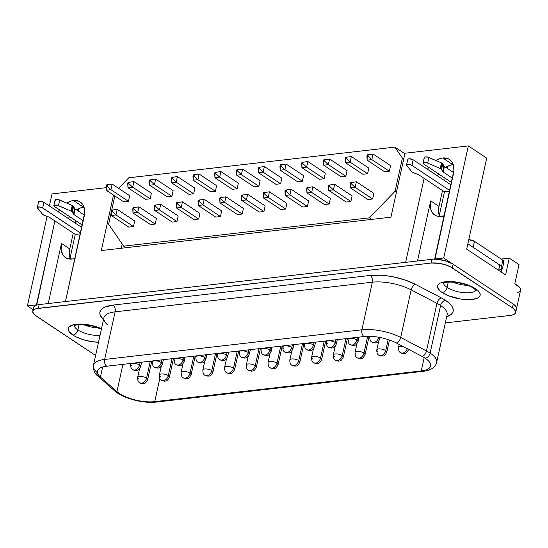 <?xml version="1.0" encoding="UTF-8"?>
<svg xmlns="http://www.w3.org/2000/svg" width="548" height="548" viewBox="0 0 548 548"><rect width="100%" height="100%" fill="white"/><g stroke="black" fill="none" stroke-linecap="round" stroke-linejoin="round"><path stroke-width="0.82" d="M480.137 295.29A21.817 7.96 12.4 0 0 475.506 288.68A21.817 7.96 12.4 0 0 452.559 281.651A21.817 7.96 12.4 0 0 437.523 285.919L437.523 285.919A21.817 7.96 -167.6 0 0 442.154 292.516L448.531 295.776L460.676 299.05L472.198 299.475L477.561 298.064L479.212 296.913L480.075 295.516L480.123 293.934L479.356 292.221L475.506 288.68L469.122 285.433L456.977 282.158L448.97 281.528L442.462 282.275L440.092 283.145L438.448 284.296L437.578 285.693L437.53 287.275L439.859 290.755L442.147 292.522A21.817 7.96 12.4 0 1 437.523 285.919A21.817 7.96 -167.6 0 1 437.523 285.898A21.817 7.96 -167.6 0 0 442.154 292.516A21.817 7.96 -167.6 0 0 465.101 299.551A21.817 7.96 -167.6 0 0 480.137 295.276A21.817 7.96 -167.6 0 0 480.144 295.262L480.137 295.29A21.817 7.96 12.4 0 1 465.101 299.557A21.817 7.96 12.4 0 1 442.147 292.522L442.154 292.516A5.131 3.48 -56.4 0 0 447.1 287.399A16.687 6.09 12.4 0 1 443.517 283.008A16.687 6.09 12.4 0 0 447.1 287.399L448.278 282.049L447.1 287.399A5.131 3.48 123.6 0 1 442.154 292.516A21.817 7.96 -167.6 0 0 465.094 299.551A21.817 7.96 -167.6 0 0 480.137 295.283M475.493 288.673A5.131 3.48 123.6 0 1 473.664 288.255A5.131 3.48 -56.4 0 0 474.383 288.591M452.751 282.062A16.687 6.09 -167.6 0 0 467.924 285.398A16.687 6.09 12.4 0 1 452.751 282.062M475.911 290.132A16.687 6.09 12.4 0 1 463.8 292.701A16.687 6.09 12.4 0 1 447.1 287.399A16.687 6.09 12.4 0 0 463.574 292.68A16.687 6.09 12.4 0 0 475.822 290.289M68.301 328.458A21.817 7.96 -167.6 0 0 68.295 328.464A21.817 7.96 -167.6 0 0 72.925 335.075A21.817 7.96 12.4 0 1 68.295 328.478A21.817 7.96 12.4 0 1 101.51 328.67L96.044 326.635L87.755 324.717L79.748 324.087L73.24 324.834L69.219 326.855L68.356 328.245L68.308 329.834L69.075 331.54L72.925 335.081A21.817 7.96 -167.6 0 0 98.53 342.226A21.817 7.96 12.4 0 1 72.925 335.081L75.85 336.78L83.159 339.692L91.454 341.603L98.524 342.233A21.817 7.96 -167.6 0 1 72.925 335.075A5.131 3.48 -56.4 0 0 77.878 329.958A5.131 3.48 123.6 0 1 72.925 335.075L72.925 335.075A21.817 7.96 -167.6 0 1 68.301 328.458L68.295 328.478M100.044 335.349A16.687 6.09 12.4 0 1 77.878 329.958A16.687 6.09 12.4 0 1 74.295 325.567A16.687 6.09 12.4 0 0 77.878 329.958L79.056 324.608L77.878 329.958A16.687 6.09 12.4 0 0 100.044 335.349M424.275 157.55L425.043 156.961L427.94 157.153L441.469 162.914L440.236 168.517A3.083 1.123 12.4 0 1 440.962 168.907L442.195 163.304A3.083 1.123 -167.6 0 0 441.469 162.914L428.913 157.495L427.687 163.092L440.236 168.517A3.083 1.123 12.4 0 1 440.962 168.907A3.083 1.123 12.4 0 1 441.558 169.483L442.62 171.497A3.083 1.123 -167.6 0 0 443.209 172.079L444.442 166.476L453.662 172.593L444.442 166.476L443.209 172.079L452.449 178.21L443.209 172.079A3.083 1.123 12.4 0 1 442.62 171.497L443.853 165.893A3.083 1.123 -167.6 0 0 444.442 166.476A3.083 1.123 -167.6 0 1 443.853 165.893L442.784 163.886L441.558 169.483L442.62 171.497L443.853 165.893L442.784 163.886A3.083 1.123 -167.6 0 0 442.195 163.304L440.962 168.907A3.083 1.123 12.4 0 1 441.558 169.483L442.784 163.886A3.083 1.123 12.4 0 0 442.195 163.304A3.083 1.123 12.4 0 0 441.469 162.914L440.236 168.517L427.687 163.092L428.913 157.495A3.083 1.123 -167.6 0 0 424.282 157.488L423.049 163.092A3.083 1.123 12.4 0 1 427.687 163.092L423.816 162.557L423.042 163.146L423.707 164.023L451.511 182.477L423.707 164.023A3.083 1.123 12.4 0 1 423.049 163.092M55.047 200.109L55.821 199.52L58.711 199.712L72.24 205.473L71.007 211.076A3.083 1.123 12.4 0 1 71.74 211.466L72.973 205.863A3.083 1.123 -167.6 0 0 72.24 205.473L59.691 200.047A3.083 1.123 -167.6 0 0 55.06 200.047L53.827 205.651A3.083 1.123 12.4 0 1 58.458 205.651L59.691 200.047L58.458 205.651L71.007 211.076L72.24 205.473A3.083 1.123 12.4 0 1 72.973 205.863L71.74 211.466A3.083 1.123 12.4 0 1 72.329 212.042L73.398 214.056L74.624 208.452A3.083 1.123 -167.6 0 0 75.22 209.035L84.433 215.152L75.22 209.035L73.987 214.638L75.22 209.035A3.083 1.123 -167.6 0 1 74.624 208.452L73.562 206.438L72.329 212.042L73.562 206.438A3.083 1.123 -167.6 0 0 72.973 205.863A3.083 1.123 12.4 0 1 73.562 206.438L74.624 208.452L73.398 214.056A3.083 1.123 -167.6 0 0 73.987 214.638A3.083 1.123 12.4 0 1 73.398 214.056L72.329 212.042A3.083 1.123 12.4 0 0 71.74 211.466A3.083 1.123 12.4 0 0 71.007 211.076L57.485 205.315L54.588 205.116L53.82 205.706L53.971 206.137L82.282 225.029L54.478 206.582A3.083 1.123 12.4 0 1 53.827 205.651M134.616 370.153L132.787 369.749A5.131 3.48 -56.4 0 0 134.616 370.153A5.131 3.48 -56.4 0 0 139.569 365.03C138.713 367.893 137.062 369.599 134.616 370.153M141.624 362.187L140.658 366.585L139.569 365.03A5.131 1.87 12.4 0 1 140.658 366.585C137.911 371.791 136.986 370.003 135.863 370.612L132.801 369.763C131.308 369.105 130.582 367.311 130.63 364.379A5.131 1.87 12.4 0 1 134.164 363.379A5.131 1.87 12.4 0 1 139.569 365.03L140.151 362.358L139.569 365.03A5.131 1.87 -167.6 0 0 134.164 363.379A5.131 1.87 -167.6 0 0 130.63 364.379A5.131 1.87 12.4 0 0 131.719 365.934M163.366 359.687L162.4 364.078A5.131 1.87 12.4 0 1 162.4 364.084C159.653 369.29 158.728 367.503 157.605 368.105L154.543 367.256A5.131 3.48 -56.4 0 0 156.358 367.646A5.131 3.48 -56.4 0 0 161.311 362.523A5.131 1.87 -167.6 0 0 155.906 360.872A5.131 1.87 -167.6 0 0 152.371 361.872A5.131 1.87 12.4 0 1 152.371 361.872A5.131 1.87 12.4 0 1 155.906 360.872A5.131 1.87 12.4 0 1 161.311 362.523L161.893 359.851L161.311 362.523A5.131 1.87 12.4 0 1 162.4 364.078L161.311 362.523C160.454 365.386 158.804 367.091 156.358 367.646L154.529 367.242M175.202 360.927A5.131 1.87 12.4 0 1 174.113 359.372A5.131 1.87 12.4 0 1 177.648 358.365A5.131 1.87 12.4 0 1 183.053 360.015L183.642 357.344L183.053 360.015A5.131 1.87 12.4 0 1 184.142 361.57L183.053 360.015C182.196 362.879 180.545 364.584 178.1 365.139L176.278 364.742M199.842 362.632L198.02 362.235A5.131 3.48 -56.4 0 0 199.842 362.632A5.131 3.48 -56.4 0 0 204.794 357.515C203.938 360.372 202.287 362.084 199.842 362.632M206.849 354.672L205.884 359.07L204.794 357.515A5.131 1.87 12.4 0 1 205.884 359.07C203.137 364.276 202.212 362.488 201.089 363.091L198.034 362.242C196.533 361.584 195.807 359.789 195.855 356.864L195.855 356.864A5.131 1.87 12.4 0 1 199.39 355.858A5.131 1.87 12.4 0 1 204.794 357.515L205.384 354.844L204.794 357.515A5.131 1.87 -167.6 0 0 199.39 355.858A5.131 1.87 -167.6 0 0 195.855 356.864L196.061 355.912M228.591 352.165L227.626 356.563C224.879 361.769 223.954 359.981 222.831 360.591L219.775 359.735A5.131 3.48 -56.4 0 0 221.584 360.125A5.131 3.48 -56.4 0 0 226.536 355.008A5.131 1.87 -167.6 0 0 221.132 353.35A5.131 1.87 -167.6 0 0 217.597 354.357L217.597 354.357A5.131 1.87 12.4 0 1 221.132 353.35A5.131 1.87 12.4 0 1 226.536 355.008L227.125 352.337L226.536 355.008A5.131 1.87 12.4 0 1 227.626 356.563L226.536 355.008C225.68 357.871 224.029 359.577 221.584 360.125L219.762 359.728M250.333 349.658L249.367 354.056C246.621 359.262 245.696 357.474 244.572 358.084L241.517 357.228A5.131 3.48 -56.4 0 0 243.326 357.618A5.131 3.48 -56.4 0 0 248.278 352.501A5.131 1.87 -167.6 0 0 242.88 350.843A5.131 1.87 -167.6 0 0 239.339 351.85L239.339 351.85A5.131 1.87 12.4 0 1 242.88 350.843A5.131 1.87 12.4 0 1 248.278 352.501L248.867 349.829L248.278 352.501A5.131 1.87 12.4 0 1 249.367 354.056L248.278 352.501C247.422 355.364 245.771 357.07 243.326 357.618L241.504 357.221M265.068 355.118L263.246 354.714A5.131 3.48 -56.4 0 0 265.068 355.118A5.131 3.48 -56.4 0 0 270.02 349.994C269.164 352.857 267.513 354.563 265.068 355.118M272.075 347.151L271.109 351.549L270.02 349.994A5.131 1.87 12.4 0 1 271.109 351.549C268.362 356.755 267.438 354.967 266.314 355.577L263.259 354.727C261.759 354.07 261.033 352.275 261.081 349.343L261.081 349.343A5.131 1.87 12.4 0 1 264.622 348.343A5.131 1.87 12.4 0 1 270.02 349.994L270.609 347.322L270.02 349.994A5.131 1.87 -167.6 0 0 264.622 348.343A5.131 1.87 -167.6 0 0 261.081 349.343L261.293 348.398M283.912 348.391A5.131 1.87 12.4 0 1 282.823 346.836A5.131 1.87 12.4 0 1 286.364 345.836A5.131 1.87 12.4 0 1 291.762 347.487L292.351 344.815L291.762 347.487A5.131 1.87 12.4 0 1 292.851 349.042L291.762 347.487C290.906 350.35 289.255 352.056 286.81 352.611L284.987 352.206M304.565 344.336A5.131 1.87 12.4 0 1 304.565 344.329A5.131 1.87 12.4 0 1 308.106 343.329A5.131 1.87 12.4 0 1 313.504 344.98L314.093 342.308L313.504 344.98A5.131 1.87 12.4 0 1 314.593 346.535L313.504 344.98C312.648 347.843 310.997 349.549 308.551 350.104L306.729 349.706M327.396 343.384A5.131 1.87 12.4 0 1 326.307 341.829A5.131 1.87 12.4 0 1 329.848 340.822A5.131 1.87 12.4 0 1 335.246 342.479L335.835 339.801L335.246 342.479A5.131 1.87 12.4 0 1 336.335 344.028L335.246 342.479C334.39 345.336 332.739 347.042 330.293 347.596L328.471 347.199M349.138 340.877A5.131 1.87 12.4 0 1 348.049 339.322A5.131 1.87 12.4 0 1 351.59 338.315A5.131 1.87 12.4 0 1 356.988 339.972L357.577 337.301L356.988 339.972A5.131 1.87 12.4 0 1 358.077 341.527L356.988 339.972C356.132 342.829 354.481 344.541 352.035 345.089L350.213 344.692M138.713 379.045A5.131 1.87 12.4 0 1 137.623 377.49A5.131 1.87 12.4 0 1 141.165 376.483A5.131 1.87 12.4 0 1 146.563 378.141L150.289 361.194L146.563 378.141A5.131 1.87 12.4 0 1 147.652 379.695L146.563 378.141C145.706 381.004 144.056 382.71 141.61 383.258L139.788 382.86M160.454 376.538A5.131 1.87 12.4 0 1 159.365 374.983A5.131 1.87 12.4 0 1 162.907 373.983A5.131 1.87 12.4 0 1 168.305 375.633L172.031 358.687L168.305 375.633A5.131 1.87 12.4 0 1 169.394 377.188L168.305 375.633C167.448 378.497 165.797 380.202 163.352 380.757L161.53 380.353M173.497 358.515L169.394 377.188C166.647 382.394 165.722 380.607 164.599 381.216L161.544 380.367A5.131 3.48 -56.4 0 0 163.352 380.757A5.131 3.48 -56.4 0 0 168.305 375.633A5.131 1.87 -167.6 0 0 162.907 373.983A5.131 1.87 -167.6 0 0 159.365 374.983L161.27 366.331M185.094 378.25L183.272 377.846A5.131 3.48 -56.4 0 0 185.094 378.25A5.131 3.48 -56.4 0 0 190.046 373.126C189.19 375.99 187.539 377.695 185.094 378.25M195.239 356.008L191.136 374.681L190.046 373.126A5.131 1.87 12.4 0 1 191.136 374.681L191.136 374.681C188.389 379.894 187.464 378.099 186.341 378.709L183.285 377.86C181.792 377.202 181.066 375.407 181.107 372.476A5.131 1.87 12.4 0 1 184.649 371.476A5.131 1.87 12.4 0 1 190.046 373.126L193.773 356.179L190.046 373.126A5.131 1.87 -167.6 0 0 184.649 371.476A5.131 1.87 -167.6 0 0 181.107 372.476A5.131 1.87 12.4 0 0 182.196 374.031M206.836 375.743L205.014 375.346A5.131 3.48 -56.4 0 0 206.836 375.743A5.131 3.48 -56.4 0 0 211.788 370.619C210.932 373.483 209.281 375.188 206.836 375.743M204.753 361.317L202.849 369.969A5.131 1.87 12.4 0 1 206.391 368.968A5.131 1.87 12.4 0 1 211.788 370.619L215.515 353.672L211.788 370.619A5.131 1.87 -167.6 0 0 206.391 368.968A5.131 1.87 -167.6 0 0 202.849 369.969A5.131 1.87 12.4 0 1 202.849 369.969C202.808 372.9 203.534 374.695 205.027 375.353L208.082 376.202C209.213 375.599 210.131 377.387 212.877 372.174L211.788 370.619A5.131 1.87 12.4 0 1 212.877 372.174A5.131 1.87 12.4 0 1 212.877 372.181M228.578 373.236L226.756 372.839A5.131 3.48 -56.4 0 0 228.578 373.236A5.131 3.48 -56.4 0 0 233.53 368.119C232.674 370.975 231.023 372.681 228.578 373.236M238.729 350.994L234.619 369.667L233.53 368.119A5.131 1.87 12.4 0 1 234.619 369.667A5.131 1.87 12.4 0 1 234.619 369.674C231.873 374.88 230.955 373.092 229.824 373.695L226.769 372.846C225.276 372.188 224.55 370.393 224.591 367.468L224.591 367.468A5.131 1.87 12.4 0 1 228.132 366.461A5.131 1.87 12.4 0 1 233.53 368.119L237.257 351.165L233.53 368.119A5.131 1.87 -167.6 0 0 228.132 366.461A5.131 1.87 -167.6 0 0 224.591 367.468L226.495 358.817M260.471 348.494L256.361 367.167C253.614 372.373 252.697 370.585 251.566 371.188L248.511 370.338A5.131 3.48 -56.4 0 0 250.326 370.729A5.131 3.48 -56.4 0 0 255.272 365.612A5.131 1.87 -167.6 0 0 249.874 363.954A5.131 1.87 -167.6 0 0 246.333 364.961L246.333 364.961A5.131 1.87 12.4 0 1 249.874 363.954A5.131 1.87 12.4 0 1 255.272 365.612L258.999 348.658L255.272 365.612A5.131 1.87 12.4 0 1 256.361 367.167L255.272 365.612C254.416 368.468 252.765 370.181 250.326 370.729L248.497 370.332M282.213 345.987L278.103 364.66C275.356 369.866 274.438 368.078 273.308 368.688L270.253 367.831A5.131 3.48 -56.4 0 0 272.068 368.222A5.131 3.48 -56.4 0 0 277.014 363.105A5.131 1.87 -167.6 0 0 271.616 361.447A5.131 1.87 -167.6 0 0 268.075 362.454L268.075 362.454A5.131 1.87 12.4 0 1 271.616 361.447A5.131 1.87 12.4 0 1 277.014 363.105L280.74 346.151L277.014 363.105A5.131 1.87 12.4 0 1 278.103 364.66L277.014 363.105C276.158 365.968 274.507 367.674 272.068 368.222L270.239 367.824M293.81 365.715L291.981 365.317A5.131 3.48 -56.4 0 0 293.81 365.715A5.131 3.48 -56.4 0 0 298.756 360.598C297.9 363.461 296.249 365.167 293.81 365.715M303.955 343.48L299.845 362.153L298.756 360.598A5.131 1.87 12.4 0 1 299.845 362.153C297.098 367.359 296.18 365.571 295.05 366.18L291.995 365.324C290.502 364.673 289.776 362.879 289.824 359.947A5.131 1.87 12.4 0 1 289.824 359.947A5.131 1.87 12.4 0 1 293.358 358.94A5.131 1.87 12.4 0 1 298.756 360.598L302.482 343.651L298.756 360.598A5.131 1.87 -167.6 0 0 293.358 358.94A5.131 1.87 -167.6 0 0 289.824 359.947L291.721 351.295M315.552 363.214L313.723 362.81A5.131 3.48 -56.4 0 0 315.552 363.214A5.131 3.48 -56.4 0 0 320.498 358.091C319.642 360.954 317.998 362.66 315.552 363.214M325.697 340.972L321.587 359.646L320.498 358.091A5.131 1.87 12.4 0 1 321.587 359.646L321.587 359.646C318.84 364.852 317.922 363.064 316.792 363.673L313.737 362.824C312.244 362.166 311.517 360.372 311.565 357.44A5.131 1.87 12.4 0 1 315.1 356.44A5.131 1.87 12.4 0 1 320.498 358.091L324.224 341.144L320.498 358.091A5.131 1.87 -167.6 0 0 315.1 356.44A5.131 1.87 -167.6 0 0 311.565 357.44A5.131 1.87 12.4 0 0 312.655 358.995M337.294 360.707L335.465 360.303A5.131 3.48 -56.4 0 0 337.294 360.707A5.131 3.48 -56.4 0 0 342.24 355.584C341.383 358.447 339.739 360.152 337.294 360.707M334.396 356.488A5.131 1.87 12.4 0 1 333.307 354.933C333.259 357.865 333.985 359.659 335.479 360.317L338.534 361.166C339.664 360.557 340.582 362.351 343.329 357.138L342.24 355.584A5.131 1.87 12.4 0 1 343.329 357.138A5.131 1.87 12.4 0 1 343.329 357.145M345.966 338.637L342.24 355.584L345.966 338.637M356.138 353.981A5.131 1.87 12.4 0 1 355.049 352.426A5.131 1.87 12.4 0 1 358.584 351.426A5.131 1.87 12.4 0 1 363.982 353.076L367.667 336.321L363.982 353.076A5.131 1.87 12.4 0 1 365.071 354.631L363.982 353.076C363.132 355.94 361.481 357.645 359.036 358.2L357.207 357.803M377.88 351.48A5.131 1.87 12.4 0 1 376.791 349.925A5.131 1.87 12.4 0 1 380.326 348.918A5.131 1.87 12.4 0 1 385.73 350.576L388.148 339.568L385.73 350.576A5.131 1.87 12.4 0 1 386.813 352.124L385.73 350.576C384.874 353.433 383.223 355.145 380.778 355.693L378.949 355.296M373.777 342.582L371.955 342.185A5.131 3.48 -56.4 0 0 373.777 342.582A5.131 3.48 -56.4 0 0 378.73 337.465C377.873 340.329 376.223 342.034 373.777 342.582M380.154 337.506L379.819 339.02L378.73 337.465A5.131 1.87 12.4 0 1 379.819 339.02L379.819 339.02C377.072 344.226 376.147 342.438 375.024 343.048L371.969 342.192C370.475 341.534 369.749 339.746 369.79 336.815L369.79 336.815A5.131 1.87 12.4 0 1 370.119 336.335A5.131 1.87 -167.6 0 0 369.79 336.815L369.9 336.328M407.472 348.069C406.616 350.925 404.965 352.638 402.52 353.186L400.691 352.789M408.616 349.371L408.561 349.343A5.131 1.87 12.4 0 1 408.561 349.624A5.131 1.87 12.4 0 1 408.555 349.624C405.815 354.83 404.89 353.042 403.766 353.645L400.704 352.796A5.131 3.48 -56.4 0 0 402.52 353.186A5.131 3.48 -56.4 0 0 407.301 348.679M447.113 314.833A30.798 11.241 -167.6 0 0 440.585 305.489A5.131 3.48 123.6 0 1 445.538 300.366A35.935 13.111 12.4 0 1 446.695 316.744L451.634 313.922L453.059 311.627L453.141 309.017L451.874 306.202L449.305 303.277L445.538 300.366A35.935 13.111 -167.6 0 0 441.298 297.879L415.507 284.385L405.054 279.994L393.067 276.815L386.943 275.808L380.976 275.226L370.256 275.432L112.998 305.085L104.928 307.051L102.209 308.627L100.49 310.538L99.818 312.73L100.216 315.134L103.483 319.676M422.138 356.44A25.667 9.364 12.4 0 1 425.166 358.221A5.131 3.48 -56.4 0 0 430.118 353.097A30.798 11.241 -167.6 0 0 426.481 350.967A5.131 2.856 117.6 0 1 422.138 356.44A25.667 9.364 12.4 0 1 425.166 358.221A25.667 9.364 12.4 0 1 430.612 365.995A25.667 9.364 12.4 0 1 421.268 370.921L424.2 357.604L421.268 370.921L154.714 401.643A25.667 9.364 12.4 0 1 116.93 391.621L100.442 377.058A25.667 9.364 12.4 0 1 97.428 371.133A25.667 9.364 12.4 0 1 106.771 366.208L364.023 336.554A25.667 9.364 12.4 0 1 396.348 342.952L422.138 356.44A5.131 2.856 -62.4 0 0 426.481 350.967A30.798 11.241 12.4 0 1 430.118 353.097L440.585 305.489A30.798 11.241 -167.6 0 0 436.948 303.352L426.481 350.967L436.948 303.352L411.158 289.865A30.798 11.241 -167.6 0 0 372.373 282.186L361.906 329.8A30.798 11.241 12.4 0 1 400.691 337.472L411.158 289.865L400.691 337.472L426.481 350.967L400.691 337.472A5.131 2.856 117.6 0 1 396.348 342.952L422.138 356.44M83.584 207.213A18.995 12.871 -56.4 0 0 76.515 209.898L80.679 207.87L83.584 207.213L73.521 200.534L83.584 207.213A18.995 12.871 -56.4 0 1 84.029 207.171M69.589 216.604A18.995 12.871 -56.4 0 0 68.336 218.529L69.589 216.604M58.266 211.85A18.995 12.871 123.6 0 1 59.52 209.925L58.266 211.85M80.268 202.006L80.22 201.979A18.995 12.871 123.6 0 0 73.521 200.534L70.61 201.191L66.678 203.068A18.995 12.871 123.6 0 1 73.521 200.534L78.789 201.205L80.946 202.513L82.673 204.411L83.906 206.815L84.707 212.795L65.459 301.551L405.643 262.341L424.111 178.353L405.643 262.341L65.465 301.558L431.947 259.314A15.399 5.617 12.4 0 1 434.954 259.17L444.517 260.56L452.806 263.992L443.702 257.957L434.954 259.17A15.399 5.617 -167.6 0 0 431.947 259.314L431.125 263.047L439.256 263.348L445.106 264.705L450.264 266.76L512.414 307.825L514.031 309.072L515.675 311.531L515.031 313.634L512.195 315.059L510.078 315.443L445.339 322.902L510.078 315.443A15.399 5.617 12.4 0 0 515.682 312.483L516.504 308.75A15.399 5.617 -167.6 0 0 513.236 304.085L512.414 307.825A15.399 5.617 12.4 0 1 515.682 312.483M452.812 164.653A18.995 12.871 -56.4 0 0 445.736 167.339L449.901 165.311L452.812 164.653L442.743 157.975L452.812 164.653A18.995 12.871 -56.4 0 1 453.251 164.612M438.811 174.052A18.995 12.871 -56.4 0 0 437.557 175.97L438.811 174.052M427.495 169.291A18.995 12.871 123.6 0 1 428.748 167.366L427.495 169.291M435.9 160.509A18.995 12.871 123.6 0 1 442.743 157.975L448.011 158.646L450.168 159.954L451.901 161.852L453.128 164.256L453.929 170.236L434.687 258.992L443.702 257.957L468.335 145.926L404.999 153.228L390.943 217.179L101.305 250.559L113.505 195.067L101.305 250.559L390.943 217.179L404.999 153.228L468.335 145.926L443.702 257.957L452.806 263.992A15.399 5.617 -167.6 0 0 434.954 259.17L453.47 173.572A18.995 12.871 123.6 0 0 449.449 159.42A18.995 12.871 123.6 0 0 442.743 157.975L439.839 158.632L435.9 160.509M121.279 248.258L122.211 244.004L121.279 248.258M80.22 201.979A18.995 12.871 123.6 0 1 84.241 216.131L65.465 301.558L431.947 259.314L431.125 263.047L38.353 308.325A15.399 5.617 12.4 0 0 32.75 311.278A15.399 5.617 12.4 0 0 36.017 315.943L95.612 355.488L34.401 314.696L33.298 313.442L32.791 311.113L34.565 309.319L36.236 308.709L431.125 263.047A15.399 5.617 12.4 0 1 452.333 267.951L453.155 264.218A15.399 5.617 -167.6 0 0 452.806 263.992A15.399 5.617 12.4 0 1 453.155 264.218L513.236 304.085L512.414 307.825L452.333 267.951L453.155 264.218L513.236 304.085L515.956 306.585L516.463 308.914M501.105 271.972L501.954 268.109A10.268 3.747 -167.6 0 0 501.982 267.719A10.268 3.747 -167.6 0 0 499.776 265.006L467.862 243.826L499.776 265.006L501.379 266.383L501.982 267.719A5.131 1.87 12.4 0 1 502.413 268.739L503.955 261.739A5.131 1.87 -167.6 0 0 502.865 260.184L474.479 241.346L473.157 247.34L474.479 241.346A5.131 1.87 -167.6 0 0 468.773 239.675L474.479 241.346L502.865 260.184L503.941 261.793L503.345 262.389M439.277 215.535L444.483 191.875L449.572 191.286L444.483 191.875L439.277 215.535L438.516 211.227L438.996 206.384L442.483 190.546L438.996 206.384A18.995 12.871 -56.4 0 0 439.277 215.535A18.995 12.871 -56.4 0 0 439.688 216.542M70.055 258.094L75.261 234.428L49.656 217.44A3.083 1.123 12.4 0 0 48.58 216.919L44.162 215.289L48.58 216.919A3.083 1.123 12.4 0 1 49.656 217.44L75.261 234.428L80.351 233.845L75.261 234.428L70.055 258.094L69.295 253.786L69.774 248.936L73.254 233.099L69.774 248.936A18.995 12.871 -56.4 0 0 70.055 258.094A18.995 12.871 -56.4 0 0 70.459 259.101M466.69 249.141L486.706 158.119L468.335 145.926L486.706 158.119L466.69 249.141L505.571 274.938L466.69 249.141M444.647 180.676L445.182 178.271L444.647 180.676M447.346 168.407L447.839 166.154L447.346 168.407M75.425 223.235L75.953 220.83L75.425 223.235M78.124 210.959L78.617 208.713L78.124 210.959M33.524 307.935L34.36 306.264L36.421 304.9L27.4 305.942L33.092 309.716L27.4 305.942L47.094 216.371L27.4 305.942L36.421 304.9L54.882 220.913L36.689 305.078A15.399 5.617 12.4 0 1 39.175 304.585L65.465 301.558L39.175 304.585A15.399 5.617 -167.6 0 0 36.689 305.078A15.399 5.617 -167.6 0 0 33.572 307.544L32.75 311.278M516.497 308.75L520.6 290.077A15.392 5.617 -167.6 0 0 517.333 285.419L514.812 283.741L519.018 264.602L509.27 258.135L505.571 274.938L509.27 258.135L519.018 264.602L514.812 283.741L520.052 287.912L520.559 290.241L518.785 292.036L517.113 292.646M49.382 205.952L52.033 193.91L49.382 205.952M106.086 187.676L52.033 193.91L106.086 187.676M501.18 259.067L509.27 258.135L501.18 259.067M417.48 260.985L430.694 200.869L438.996 206.384L430.694 200.869L417.48 260.985M444.325 215.809L438.66 216.46L436.146 215.796L433.989 214.487L432.262 212.59L431.029 210.185L430.344 207.35L430.694 200.869A18.995 12.871 123.6 0 0 434.715 215.022A18.995 12.871 123.6 0 0 444.168 215.857M48.251 303.544L61.472 243.428L69.774 248.936L61.472 243.428L48.251 303.544M75.097 258.368L72.192 259.026L66.925 258.355L64.767 257.046L63.034 255.149L61.123 249.909L61.472 243.428A18.995 12.871 123.6 0 0 65.486 257.581A18.995 12.871 123.6 0 0 74.946 258.416M38.353 308.325L39.175 304.585L38.353 308.325M156.372 402.068A5.131 3.281 -96.6 0 1 154.714 401.643A5.131 3.281 83.4 0 0 156.331 402.074L422.885 371.352A5.131 3.281 -96.6 0 1 421.268 370.921L154.714 401.643L159.817 378.435L154.714 401.643A25.667 9.364 12.4 0 1 116.93 391.621L122.923 364.345L116.93 391.621L100.442 377.058L102.647 367.016L100.442 377.058A25.667 9.364 12.4 0 1 106.771 366.208L364.023 336.554A5.131 3.281 -96.6 0 1 361.906 329.8L372.373 282.186L115.114 311.839L104.647 359.454L361.906 329.8A5.131 3.281 83.4 0 0 364.023 336.554A25.667 9.364 12.4 0 1 396.348 342.952A5.131 2.856 -62.4 0 0 400.691 337.472A30.798 11.241 -167.6 0 0 361.906 329.8L104.647 359.454L115.114 311.839A30.798 11.241 -167.6 0 0 103.908 317.751L103.915 317.696A30.798 11.241 -167.6 0 0 107.524 324.861M98.044 376.216A5.131 3.994 -48.5 0 0 100.442 377.058A5.131 3.994 131.5 0 1 98.071 376.236A5.131 3.994 131.5 0 1 97.058 372.476A30.798 11.241 12.4 0 1 93.441 365.365A30.798 11.241 12.4 0 1 104.647 359.454A30.798 11.241 -167.6 0 0 93.455 365.31M447.127 314.778L447.12 314.812A30.798 11.241 -167.6 0 0 440.585 305.489L430.118 353.097A30.798 11.241 12.4 0 1 436.653 362.427A30.798 11.241 -167.6 0 0 430.118 353.097A5.131 3.48 123.6 0 1 425.166 358.221A25.667 9.364 12.4 0 1 421.268 370.921A5.131 3.281 83.4 0 0 422.926 371.345M156.331 402.074C143.336 403.705 122.848 398.396 114.559 390.799A5.131 3.994 -48.5 0 0 116.93 391.621A5.131 3.994 131.5 0 1 114.532 390.779M106.771 366.208A5.131 3.281 -96.6 0 1 104.647 359.454A5.131 3.281 83.4 0 0 106.771 366.208M104.079 320.224A35.935 13.111 12.4 0 1 112.998 305.085A5.131 3.281 -96.6 0 1 115.114 311.839A30.798 11.241 -167.6 0 0 103.921 317.696L103.921 317.71M440.585 305.489A30.798 11.241 -167.6 0 0 436.948 303.352A5.131 2.856 117.6 0 1 441.298 297.879A35.935 13.111 12.4 0 1 445.538 300.366A5.131 3.48 -56.4 0 0 440.585 305.489M115.114 311.839A5.131 3.281 83.4 0 0 112.998 305.085L370.256 275.432A5.131 3.281 -96.6 0 1 372.373 282.186L115.114 311.839M441.298 297.879A5.131 2.856 -62.4 0 0 436.948 303.352L411.158 289.865A5.131 2.856 117.6 0 1 415.507 284.385L441.298 297.879M370.256 275.432A35.935 13.111 12.4 0 1 415.507 284.385A5.131 2.856 -62.4 0 0 411.158 289.865A30.798 11.241 -167.6 0 0 372.373 282.186A5.131 3.281 83.4 0 0 370.256 275.432M400.704 352.796C399.211 352.138 398.485 350.35 398.533 347.418L398.533 347.418A5.131 1.87 12.4 0 1 403.232 346.548A5.131 1.87 -167.6 0 0 398.533 347.418L399.184 344.439M378.223 337.164A5.131 1.87 12.4 0 1 378.73 337.465A5.131 1.87 -167.6 0 0 378.223 337.164M389.477 340.02L386.813 352.124C384.073 357.337 383.148 355.549 382.025 356.152L378.963 355.303A5.131 3.48 -56.4 0 0 380.778 355.693A5.131 3.48 -56.4 0 0 385.73 350.576A5.131 1.87 -167.6 0 0 380.326 348.918A5.131 1.87 -167.6 0 0 376.791 349.925L378.689 341.274M369.099 336.314L365.071 354.631C362.324 359.844 361.406 358.056 360.276 358.659L357.221 357.81A5.131 3.48 -56.4 0 0 359.036 358.2A5.131 3.48 -56.4 0 0 363.982 353.076A5.131 1.87 -167.6 0 0 358.584 351.426A5.131 1.87 -167.6 0 0 355.049 352.426L356.947 343.774M333.307 354.933A5.131 1.87 12.4 0 1 336.842 353.933A5.131 1.87 12.4 0 1 342.24 355.584A5.131 1.87 -167.6 0 0 336.842 353.933A5.131 1.87 -167.6 0 0 333.307 354.933L335.205 346.281M151.755 361.022L147.652 379.695C144.905 384.901 143.98 383.114 142.857 383.723L139.802 382.867A5.131 3.48 -56.4 0 0 141.61 383.258A5.131 3.48 -56.4 0 0 146.563 378.141A5.131 1.87 -167.6 0 0 141.165 376.483A5.131 1.87 -167.6 0 0 137.623 377.49L139.528 368.838M359.043 337.13L358.077 341.527C355.33 346.733 354.405 344.945 353.282 345.548L350.227 344.699A5.131 3.48 -56.4 0 0 352.035 345.089A5.131 3.48 -56.4 0 0 356.988 339.972A5.131 1.87 -167.6 0 0 351.59 338.315A5.131 1.87 -167.6 0 0 348.049 339.322L348.261 338.369M337.301 339.637L336.335 344.028C333.588 349.24 332.663 347.453 331.54 348.055L328.485 347.206A5.131 3.48 -56.4 0 0 330.293 347.596A5.131 3.48 -56.4 0 0 335.246 342.479A5.131 1.87 -167.6 0 0 329.848 340.822A5.131 1.87 -167.6 0 0 326.307 341.829L326.519 340.877M315.559 342.144L314.593 346.535C311.846 351.748 310.921 349.96 309.798 350.562L306.743 349.713A5.131 3.48 -56.4 0 0 308.551 350.104A5.131 3.48 -56.4 0 0 313.504 344.98A5.131 1.87 -167.6 0 0 308.106 343.329A5.131 1.87 -167.6 0 0 304.565 344.329L304.777 343.384M293.817 344.644L292.851 349.042C290.104 354.255 289.18 352.46 288.056 353.07L285.001 352.22A5.131 3.48 -56.4 0 0 286.81 352.611A5.131 3.48 -56.4 0 0 291.762 347.487A5.131 1.87 -167.6 0 0 286.364 345.836A5.131 1.87 -167.6 0 0 282.823 346.836L283.035 345.891M185.108 357.18L184.142 361.57C181.395 366.783 180.47 364.995 179.347 365.598L176.285 364.749A5.131 3.48 -56.4 0 0 178.1 365.139A5.131 3.48 -56.4 0 0 183.053 360.015A5.131 1.87 -167.6 0 0 177.648 358.365A5.131 1.87 -167.6 0 0 174.113 359.372L174.319 358.419M499.776 265.006L498.605 270.315L499.776 265.006M37.339 207.548A3.083 1.123 12.4 0 0 37.517 208.069L42.607 214.35L44.162 215.289A3.083 1.123 12.4 0 1 42.607 214.35L37.333 207.637L38.874 206.932L41.908 207.528L80.529 233.037L42.703 207.939L43.936 202.335L81.755 227.434L43.936 202.335A3.083 1.123 -167.6 0 0 40.696 201.342A3.083 1.123 -167.6 0 0 38.572 201.945L37.339 207.548A3.083 1.123 12.4 0 1 39.463 206.945A3.083 1.123 12.4 0 1 42.703 207.939L43.936 202.335L40.1 201.328L38.75 201.678L38.744 202.465M83.221 220.762L73.987 214.638L83.221 220.762M418.878 174.881L444.483 191.875L418.878 174.881A3.083 1.123 12.4 0 0 417.809 174.36L413.384 172.73L417.809 174.36A3.083 1.123 12.4 0 1 418.878 174.881M407.972 159.906L407.979 159.119L409.329 158.769L413.165 159.776L411.932 165.38L449.75 190.478L411.932 165.38L413.165 159.776L450.983 184.875L413.165 159.776A3.083 1.123 -167.6 0 0 409.925 158.79A3.083 1.123 -167.6 0 0 407.801 159.393L406.568 164.989A3.083 1.123 12.4 0 1 408.692 164.386A3.083 1.123 12.4 0 1 411.932 165.38L409.096 164.427L407.28 164.475L406.554 165.078L411.836 171.791L413.384 172.73A3.083 1.123 12.4 0 1 411.836 171.791L406.739 165.51A3.083 1.123 12.4 0 1 406.568 164.989M55.711 200.979L55.204 200.534M424.933 158.42L424.426 157.975M499.584 269.835L501.406 268.979L501.982 267.719L502.29 269.013L501.646 269.465A5.131 1.87 12.4 0 0 502.413 268.739M502.865 260.184L501.475 266.513L502.865 260.184M98.702 327.957A16.687 6.09 12.4 0 1 83.529 324.622A16.687 6.09 -167.6 0 0 98.702 327.957M402.403 158.077L403.739 158.961L402.403 158.077L394.868 147.111L404.883 153.762L394.868 147.111L128.78 177.785L118.574 188.341L128.78 177.785L394.868 147.111L402.403 158.077L395.115 191.218L396.451 192.101L395.115 191.218L402.403 158.077M114.84 195.951L111.737 210.076L114.84 195.951M111.121 212.864L108.62 224.242L123.697 246.162L126.033 247.71L123.697 246.162L369.373 217.844L371.708 219.392L369.373 217.844L395.115 191.218L369.373 217.844L123.697 246.162L108.62 224.242L111.121 212.864M390.566 165.626L389.34 171.229L384.628 171.771L389.34 171.229L371.845 159.619L367.996 156.002L368.277 154.714L367.194 154.837L366.907 156.132L367.996 156.002L368.277 154.714L373.078 154.022L371.845 159.619L367.139 160.167L366.907 156.132L367.996 156.002L371.845 159.619L367.139 160.167L367.194 154.837L373.078 154.022L368.372 154.563L373.078 154.022L371.845 159.619L389.34 171.229L390.566 165.626L373.078 154.022L390.566 165.626M373.866 193.396L372.64 198.993L367.927 199.541L350.439 187.93L355.145 187.389L356.378 181.785L350.494 182.607L350.206 183.895L351.289 183.772L351.576 182.484L350.494 182.607L356.378 181.785L351.576 182.484L351.289 183.772L355.145 187.389L351.289 183.772L350.206 183.895L350.439 187.93L355.145 187.389L372.64 198.993L367.927 199.541L350.439 187.93L350.494 182.607L356.378 181.785L373.866 193.396L372.64 198.993L355.145 187.389L356.378 181.785L373.866 193.396M368.825 168.133L367.598 173.737L362.886 174.278L367.598 173.737L368.825 168.133L351.337 156.529L350.104 162.126L345.398 162.674L345.165 158.639L346.247 158.509L346.535 157.221L345.452 157.345L345.165 158.639L346.247 158.509L350.104 162.126L346.247 158.509L346.535 157.221L351.337 156.529L345.452 157.345L351.337 156.529L345.452 157.345L345.398 162.674L362.886 174.278L345.398 162.674L350.104 162.126L367.598 173.737L350.104 162.126L351.337 156.529L368.825 168.133M347.083 170.64L345.857 176.237L341.144 176.785L345.857 176.237L347.083 170.64L329.595 159.03L328.362 164.633L323.656 165.174L323.423 161.139L324.505 161.016L324.793 159.728L323.71 159.852L323.423 161.139L324.505 161.016L328.362 164.633L324.505 161.016L324.793 159.728L329.595 159.03L323.71 159.852L329.595 159.03L323.71 159.852L323.656 165.174L341.144 176.785L323.656 165.174L328.362 164.633L345.857 176.237L328.362 164.633L329.595 159.03L347.083 170.64M325.341 173.147L324.108 178.744L319.402 179.292L324.108 178.744L325.341 173.147L307.853 161.537L306.62 167.14L301.914 167.681L301.681 163.647L302.763 163.523L303.051 162.235L301.969 162.359L301.681 163.647L302.763 163.523L306.62 167.14L302.763 163.523L303.051 162.235L307.853 161.537L301.969 162.359L307.853 161.537L301.969 162.359L301.914 167.681L319.402 179.292L301.914 167.681L306.62 167.14L324.108 178.744L306.62 167.14L307.853 161.537L325.341 173.147M303.599 175.648L302.366 181.251L297.66 181.792L302.366 181.251L303.599 175.648L286.111 164.044L284.878 169.647L280.172 170.188L279.939 166.154L281.021 166.03L281.309 164.743L280.22 164.866L279.939 166.154L281.021 166.03L284.878 169.647L281.021 166.03L281.309 164.743L286.111 164.044L280.22 164.866L286.111 164.044L280.22 164.866L280.172 170.188L297.66 181.792L280.172 170.188L284.878 169.647L302.366 181.251L284.878 169.647L286.111 164.044L303.599 175.648M281.857 178.155L280.624 183.758L275.918 184.299L280.624 183.758L281.857 178.155L264.369 166.551L263.136 172.154L258.43 172.695L258.197 168.661L259.279 168.537L259.567 167.243L258.478 167.373L258.197 168.661L259.279 168.537L263.136 172.154L259.279 168.537L259.567 167.243L264.369 166.551L258.478 167.373L264.369 166.551L258.478 167.373L258.43 172.695L275.918 184.299L258.43 172.695L263.136 172.154L280.624 183.758L263.136 172.154L264.369 166.551L281.857 178.155M260.115 180.662L258.882 186.265L254.176 186.806L258.882 186.265L260.115 180.662L242.627 169.058L241.394 174.661L236.688 175.202L236.455 171.168L237.537 171.044L237.825 169.75L236.736 169.88L236.455 171.168L237.537 171.044L241.394 174.661L237.537 171.044L237.825 169.75L242.627 169.058L236.736 169.88L242.627 169.058L236.736 169.88L236.688 175.202L254.176 186.806L236.688 175.202L241.394 174.661L258.882 186.265L241.394 174.661L242.627 169.058L260.115 180.662M238.373 183.169L237.14 188.772L232.434 189.313L237.14 188.772L238.373 183.169L220.885 171.565L219.652 177.162L214.946 177.71L214.713 173.675L215.796 173.545L216.083 172.257L214.994 172.38L214.713 173.675L215.796 173.545L219.652 177.162L215.796 173.545L216.083 172.257L220.885 171.565L214.994 172.38L220.885 171.565L214.994 172.38L214.946 177.71L232.434 189.313L214.946 177.71L219.652 177.162L237.14 188.772L219.652 177.162L220.885 171.565L238.373 183.169M216.631 185.676L215.398 191.279L210.692 191.821L215.398 191.279L216.631 185.676L199.143 174.072L197.91 179.669L193.197 180.217L192.971 176.182L194.054 176.052L194.341 174.764L193.252 174.887L192.971 176.182L194.054 176.052L197.91 179.669L194.054 176.052L194.341 174.764L199.143 174.072L193.252 174.887L199.143 174.072L193.252 174.887L193.197 180.217L210.692 191.821L193.197 180.217L197.91 179.669L215.398 191.279L197.91 179.669L199.143 174.072L216.631 185.676M194.889 188.183L193.656 193.78L188.95 194.328L193.656 193.78L194.889 188.183L177.401 176.572L176.168 182.176L171.456 182.717L171.229 178.682L172.312 178.559L172.599 177.271L171.51 177.394L171.229 178.682L172.312 178.559L176.168 182.176L172.312 178.559L172.599 177.271L177.401 176.572L171.51 177.394L177.401 176.572L171.51 177.394L171.456 182.717L188.95 194.328L171.456 182.717L176.168 182.176L193.656 193.78L176.168 182.176L177.401 176.572L194.889 188.183M173.147 190.69L171.914 196.287L167.209 196.835L171.914 196.287L173.147 190.69L155.659 179.08L154.426 184.683L149.714 185.224L149.488 181.189L150.57 181.066L150.851 179.778L149.768 179.902L149.488 181.189L150.57 181.066L154.426 184.683L150.57 181.066L150.851 179.778L155.659 179.08L149.768 179.902L155.659 179.08L149.768 179.902L149.714 185.224L167.209 196.835L149.714 185.224L154.426 184.683L171.914 196.287L154.426 184.683L155.659 179.08L173.147 190.69M151.406 193.191L150.173 198.794L145.467 199.335L150.173 198.794L151.406 193.191L133.918 181.587L132.685 187.19L127.972 187.731L127.746 183.696L128.828 183.573L129.109 182.285L128.027 182.409L127.746 183.696L128.828 183.573L132.685 187.19L128.828 183.573L129.109 182.285L133.918 181.587L128.027 182.409L133.918 181.587L128.027 182.409L127.972 187.731L145.467 199.335L127.972 187.731L132.685 187.19L150.173 198.794L132.685 187.19L133.918 181.587L151.406 193.191M129.664 195.698L128.431 201.301L123.725 201.842L128.431 201.301L129.664 195.698L112.176 184.094L110.943 189.697L106.23 190.238L106.004 186.204L107.086 186.08L107.367 184.786L106.285 184.916L106.004 186.204L107.086 186.08L110.943 189.697L107.086 186.08L107.367 184.786L112.176 184.094L106.285 184.916L112.176 184.094L106.285 184.916L106.23 190.238L123.725 201.842L106.23 190.238L110.943 189.697L128.431 201.301L110.943 189.697L112.176 184.094L129.664 195.698M352.124 195.896L350.898 201.5L346.185 202.041L328.697 190.437L333.403 189.896L334.636 184.292L328.752 185.114L328.464 186.402L329.547 186.279L329.834 184.991L328.752 185.114L334.636 184.292L329.834 184.991L329.547 186.279L333.403 189.896L329.547 186.279L328.464 186.402L328.697 190.437L333.403 189.896L350.898 201.5L346.185 202.041L328.697 190.437L328.752 185.114L334.636 184.292L352.124 195.896L350.898 201.5L333.403 189.896L334.636 184.292L352.124 195.896M330.382 198.403L329.149 204.007L324.443 204.548L306.955 192.944L311.661 192.403L312.894 186.799L307.01 187.621L306.722 188.909L307.805 188.786L308.092 187.491L307.01 187.621L312.894 186.799L308.092 187.491L307.805 188.786L311.661 192.403L307.805 188.786L306.722 188.909L306.955 192.944L311.661 192.403L329.149 204.007L324.443 204.548L306.955 192.944L307.01 187.621L312.894 186.799L330.382 198.403L329.149 204.007L311.661 192.403L312.894 186.799L330.382 198.403M308.64 200.911L307.407 206.514L302.702 207.055L285.213 195.451L289.919 194.91L291.152 189.307L285.261 190.129L284.981 191.416L286.063 191.293L286.351 189.998L285.261 190.129L291.152 189.307L286.351 189.998L286.063 191.293L289.919 194.91L286.063 191.293L284.981 191.416L285.213 195.451L289.919 194.91L307.407 206.514L302.702 207.055L285.213 195.451L285.261 190.129L291.152 189.307L308.64 200.911L307.407 206.514L289.919 194.91L291.152 189.307L308.64 200.911M286.899 203.418L285.666 209.021L280.96 209.562L263.472 197.958L268.178 197.41L269.411 191.814L263.519 192.629L263.239 193.924L264.321 193.793L264.609 192.506L263.519 192.629L269.411 191.814L264.609 192.506L264.321 193.793L268.178 197.41L264.321 193.793L263.239 193.924L263.472 197.958L268.178 197.41L285.666 209.021L280.96 209.562L263.472 197.958L263.519 192.629L269.411 191.814L286.899 203.418L285.666 209.021L268.178 197.41L269.411 191.814L286.899 203.418M265.157 205.925L263.924 211.528L259.218 212.069L241.73 200.465L246.436 199.917L247.669 194.321L241.778 195.136L241.497 196.431L242.579 196.3L242.867 195.013L241.778 195.136L247.669 194.321L242.867 195.013L242.579 196.3L246.436 199.917L242.579 196.3L241.497 196.431L241.73 200.465L246.436 199.917L263.924 211.528L259.218 212.069L241.73 200.465L241.778 195.136L247.669 194.321L265.157 205.925L263.924 211.528L246.436 199.917L247.669 194.321L265.157 205.925M243.415 208.432L242.182 214.028L237.476 214.576L219.988 202.966L224.694 202.424L225.927 196.821L220.036 197.643L219.755 198.931L220.837 198.808L221.125 197.52L220.036 197.643L225.927 196.821L221.125 197.52L220.837 198.808L224.694 202.424L220.837 198.808L219.755 198.931L219.988 202.966L224.694 202.424L242.182 214.028L237.476 214.576L219.988 202.966L220.036 197.643L225.927 196.821L243.415 208.432L242.182 214.028L224.694 202.424L225.927 196.821L243.415 208.432M221.673 210.939L220.44 216.535L215.734 217.077L198.239 205.473L202.952 204.931L204.185 199.328L198.294 200.15L198.013 201.438L199.095 201.315L199.383 200.027L198.294 200.15L204.185 199.328L199.383 200.027L199.095 201.315L202.952 204.931L199.095 201.315L198.013 201.438L198.239 205.473L202.952 204.931L220.44 216.535L215.734 217.077L198.239 205.473L198.294 200.15L204.185 199.328L221.673 210.939L220.44 216.535L202.952 204.931L204.185 199.328L221.673 210.939M199.931 213.439L198.698 219.042L193.992 219.584L176.497 207.98L181.21 207.439L182.443 201.835L176.552 202.657L176.271 203.945L177.353 203.822L177.641 202.534L176.552 202.657L182.443 201.835L177.641 202.534L177.353 203.822L181.21 207.439L177.353 203.822L176.271 203.945L176.497 207.98L181.21 207.439L198.698 219.042L193.992 219.584L176.497 207.98L176.552 202.657L182.443 201.835L199.931 213.439L198.698 219.042L181.21 207.439L182.443 201.835L199.931 213.439M178.189 215.946L176.956 221.55L172.25 222.091L154.755 210.487L159.468 209.946L160.701 204.342L154.81 205.164L154.529 206.452L155.611 206.329L155.892 205.034L154.81 205.164L160.701 204.342L155.892 205.034L155.611 206.329L159.468 209.946L155.611 206.329L154.529 206.452L154.755 210.487L159.468 209.946L176.956 221.55L172.25 222.091L154.755 210.487L154.81 205.164L160.701 204.342L178.189 215.946L176.956 221.55L159.468 209.946L160.701 204.342L178.189 215.946M156.447 218.453L155.214 224.057L150.508 224.598L133.013 212.994L137.726 212.453L138.959 206.849L133.068 207.671L132.787 208.959L133.87 208.836L134.15 207.541L133.068 207.671L138.959 206.849L134.15 207.541L133.87 208.836L137.726 212.453L133.87 208.836L132.787 208.959L133.013 212.994L137.726 212.453L155.214 224.057L150.508 224.598L133.013 212.994L133.068 207.671L138.959 206.849L156.447 218.453L155.214 224.057L137.726 212.453L138.959 206.849L156.447 218.453M134.705 220.96L133.472 226.564L128.766 227.105L111.271 215.501L115.984 214.953L117.217 209.357L111.326 210.172L111.045 211.466L112.128 211.336L112.409 210.048L111.326 210.172L117.217 209.357L112.409 210.048L112.128 211.336L115.984 214.953L112.128 211.336L111.045 211.466L111.271 215.501L115.984 214.953L133.472 226.564L128.766 227.105L111.271 215.501L111.326 210.172L117.217 209.357L134.705 220.96L133.472 226.564L115.984 214.953L117.217 209.357L134.705 220.96M367.139 160.167L384.628 171.771L367.139 160.167M443.106 283.248C443.243 283.83 441.804 281.446 455.128 282.268C462.889 283.33 469.081 285.337 473.698 288.282L476.185 290.515M216.987 353.501L212.877 372.174M347.439 338.465L343.329 357.138M114.559 390.799L98.071 376.236C94.777 373.976 93.235 370.352 93.441 365.365L103.908 317.751M447.12 314.812L436.653 362.427C435.05 369.681 425.132 371.243 422.885 371.352M378.963 355.303C377.469 354.645 376.743 352.85 376.791 349.925M357.221 357.81C355.727 357.152 355.001 355.357 355.049 352.426M313.463 348.788L311.565 357.44M269.979 353.803L268.075 362.454C268.034 365.386 268.76 367.174 270.253 367.831M248.237 356.31L246.333 364.961C246.292 367.893 247.018 369.681 248.511 370.338M183.011 363.824L181.107 372.476M161.544 380.367C160.05 379.709 159.324 377.915 159.365 374.983M139.802 382.867C138.302 382.216 137.582 380.422 137.623 377.49M350.227 344.699C348.734 344.041 348.007 342.253 348.049 339.322M328.485 347.206C326.985 346.548 326.266 344.754 326.307 341.829M306.743 349.713C305.243 349.055 304.524 347.261 304.565 344.329M285.001 352.22C283.501 351.563 282.782 349.768 282.823 346.836M239.544 350.905L239.339 351.85C239.291 354.782 240.017 356.577 241.517 357.228M217.803 353.405L217.597 354.357C217.549 357.289 218.275 359.077 219.775 359.735M176.285 364.749C174.791 364.091 174.065 362.297 174.113 359.372M152.577 360.927L152.371 361.872C152.323 364.804 153.05 366.598 154.543 367.256M130.835 363.434L130.63 364.379M101.407 329.122L91.989 325.896L83.659 324.628L76.042 325.012L73.877 325.807"/></g></svg>

